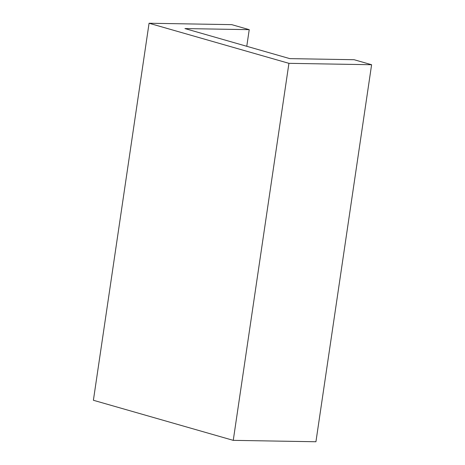 <?xml version="1.0" encoding="UTF-8"?>
<svg xmlns="http://www.w3.org/2000/svg" width="465" height="465" viewBox="0 0 465 465"><rect width="100%" height="100%" fill="white"/><g stroke="black" fill="none" stroke-linecap="round" stroke-linejoin="round"><path stroke-width="0.7" d="M249.228 29.655L231.744 24.645L149.067 23.25L93.395 400.272L233.256 440.355L315.933 441.75L371.605 64.728L354.121 59.718L289.817 58.631L184.925 28.568L249.228 29.655L246.77 46.297M149.067 23.25L288.928 63.333L233.256 440.355M288.928 63.333L371.605 64.728"/></g></svg>
